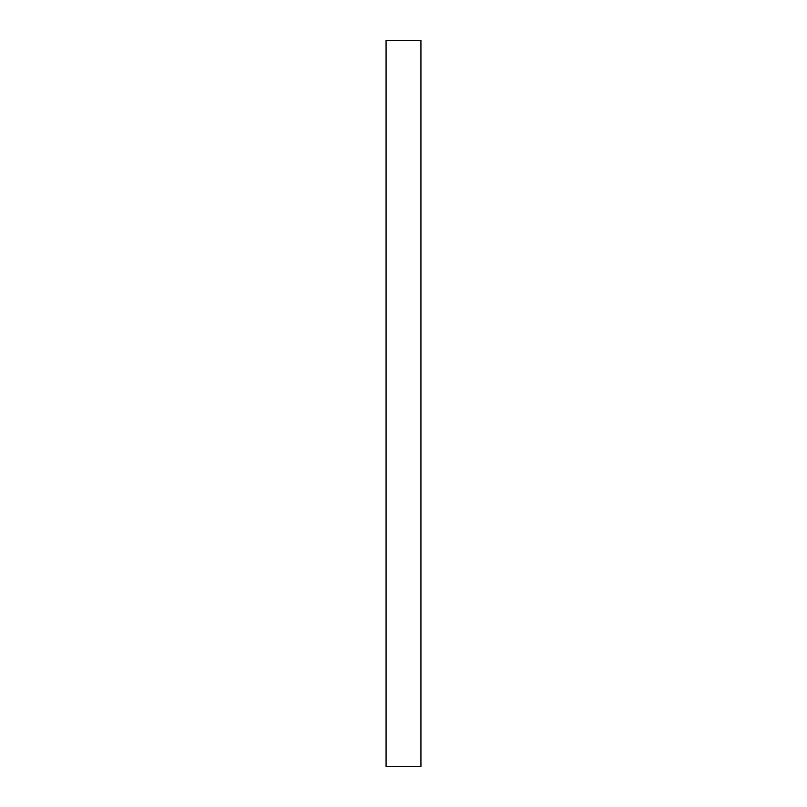 <?xml version="1.0" encoding="UTF-8"?>
<svg xmlns="http://www.w3.org/2000/svg" width="807" height="807" viewBox="0 0 807 807"><rect width="100%" height="100%" fill="white"/><g stroke="black" fill="none" stroke-linecap="round" stroke-linejoin="round"><path stroke-width="1.21" d="M420.931 40.35L420.931 766.65L386.069 766.65L386.069 40.35L420.931 40.35"/></g></svg>
